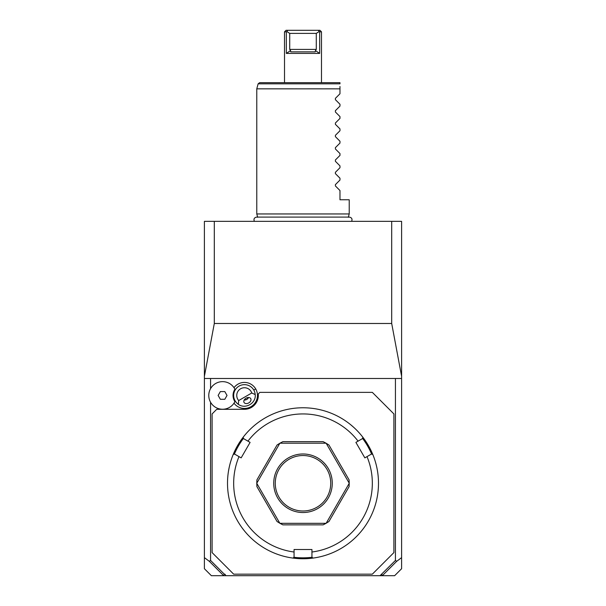 <?xml version="1.0" encoding="UTF-8"?>
<svg xmlns="http://www.w3.org/2000/svg" width="606" height="606" viewBox="0 0 606 606"><rect width="100%" height="100%" fill="white"/><g stroke="black" fill="none" stroke-linecap="round" stroke-linejoin="round"><path stroke-width="0.91" d="M401.604 376.296L401.604 568.716L394.62 575.7L380.03 575.7L395.438 560.429L395.438 378.492L204.396 378.492L204.396 376.296L214.304 323.483L391.696 323.483L391.696 221.341L401.604 221.341L401.604 376.296L391.696 323.483M401.604 378.492L395.438 378.492M223.409 575.427L209.29 561.308L204.396 557.626L204.396 568.716L211.38 575.7L223.614 575.7L224.288 574.162L224.894 574.162L225.97 575.7L380.03 575.7M204.396 557.626L204.396 378.492M204.396 376.296L204.396 221.341L391.696 221.341M225.97 575.7L223.614 575.7M209.29 561.308L210.562 560.429L210.562 402.232M210.562 388.651L210.562 378.492M210.562 560.429L224.288 574.162M238.688 400.551L251.763 392.999A7.704 7.704 0 0 0 240.605 388.772A7.704 7.704 0 0 0 238.688 400.551L238.325 404.316A10.787 10.787 0 0 1 239.059 386.098A10.787 10.787 0 0 1 253.793 390.052L255.717 388.938A13.006 13.006 0 0 0 233.999 387.696M255.717 388.938A13.006 13.006 0 0 1 251.588 406.315A13.006 13.006 0 0 1 233.999 403.187M381.712 574.162L382.386 575.7M395.438 560.429L396.71 561.308L401.604 557.626M382.591 575.427L396.71 561.308M212.1 552.589L233.666 574.162L372.334 574.162L393.9 552.589L393.9 413.928L372.334 392.362L259.86 392.362L258.323 393.9L258.323 395.438A13.87 13.87 0 0 1 244.453 409.308L216.721 409.308L212.1 413.928L212.1 552.589M303 558.755A75.492 75.492 0 0 0 372.796 454.492L371.478 454.038L367.009 456.621A69.334 69.334 0 0 1 311.938 552.013L311.938 557.172L312.984 558.088A75.492 75.492 0 0 1 293.016 558.088A75.492 75.492 0 0 0 303 558.755M375.591 462.537L375.735 463.052M375.887 463.59L376.015 464.075M376.5 466.014L376.606 466.484M376.667 466.756L376.553 466.264M376.174 464.704L376.038 464.166M375.894 463.62L375.743 463.075M367.009 456.621L364.842 457.871L355.904 442.395L362.547 438.562L362.812 437.199A75.492 75.492 0 0 1 372.796 454.492M356.851 430.351L356.457 429.949M356.055 429.556L355.661 429.169M353.806 427.419L350.806 424.829M356.873 430.374L357.245 430.752M362.812 437.199A75.492 75.492 0 0 0 303 407.77L303 407.77A75.492 75.492 0 0 0 243.188 437.199L243.453 438.562L250.096 442.395L241.158 457.871L234.522 454.038L233.204 454.492A75.492 75.492 0 0 1 243.188 437.199M321.354 556.49L322.43 556.21M322.99 556.058L323.521 555.914M325.013 555.475L325.513 555.316M326.823 554.891L327.217 554.763M327.581 554.634L329.694 553.876M311.938 552.013L311.938 549.506L294.061 549.506L294.061 552.013A69.334 69.334 0 0 1 238.991 456.621M293.948 557.278A74.568 74.568 0 0 0 312.052 557.278M276.306 553.876L278.419 554.634M280.487 555.316L280.964 555.467M282.479 555.914L283.01 556.058M283.555 556.202L284.1 556.346M248.755 430.752L249.127 430.374M251.505 428.056L252.096 427.51M250.339 429.169L249.945 429.556M249.543 429.949L249.149 430.351M230.257 463.075L230.106 463.62M229.962 464.166L229.825 464.704M229.447 466.264L229.333 466.756M229.235 467.188L228.5 471.074M229.985 464.075L230.113 463.59M230.265 463.052L230.409 462.537M233.204 454.492A75.492 75.492 0 0 0 293.016 558.088L294.061 557.172L294.061 552.013M234.37 454.091A74.568 74.568 0 0 1 243.423 438.411M358.07 441.145A69.334 69.334 0 0 0 247.93 441.145M279.836 523.258A46.223 46.223 0 0 0 279.942 523.319A46.223 46.223 0 0 1 279.836 523.258L277.048 521.508L256.899 486.61L256.777 483.315A46.223 46.223 0 0 1 256.777 483.202A46.223 46.223 0 0 0 256.777 483.315L279.836 523.258M279.942 443.198A46.223 46.223 0 0 0 279.836 443.259A46.223 46.223 0 0 1 279.942 443.198L282.85 441.66L323.149 441.66L326.058 443.198L279.942 443.198M326.164 443.259A46.223 46.223 0 0 0 326.058 443.198A46.223 46.223 0 0 1 326.164 443.259L328.952 445.016L349.101 479.907L349.223 483.202L326.164 443.259M349.223 483.315A46.223 46.223 0 0 0 349.223 483.202A46.223 46.223 0 0 1 349.223 483.315L349.101 486.61L328.952 521.508L326.164 523.258L349.223 483.315M326.058 523.319A46.223 46.223 0 0 0 326.164 523.258A46.223 46.223 0 0 1 326.058 523.319L323.149 524.857L282.85 524.857L279.942 523.319L326.058 523.319M362.577 438.411A74.568 74.568 0 0 1 371.63 454.091M256.777 483.202L256.899 479.907L277.048 445.016L279.836 443.259L256.777 483.202M303 512.532A29.27 29.27 0 0 1 273.73 483.262A29.27 29.27 0 0 1 303 453.985A29.27 29.27 0 0 1 332.27 483.262A29.27 29.27 0 0 1 303 512.532M303 455.53A27.732 27.732 0 0 1 330.732 483.262A27.732 27.732 0 0 1 303 510.994A27.732 27.732 0 0 1 275.268 483.262A27.732 27.732 0 0 1 303 455.53M234.87 401.71L234.893 401.672A11.408 11.408 0 0 1 234.893 389.211L234.87 389.166M253.793 390.052A10.787 10.787 0 0 1 255.202 394.574L251.763 392.999M238.325 404.316C245.294 409.588 256.285 403.24 255.202 394.574M248.763 402.907A3.848 2.727 150 0 0 250.74 398.619A3.848 2.727 150 0 0 246.044 398.187A3.848 2.727 150 0 0 244.066 402.475A3.848 2.727 150 0 0 248.763 402.907M246.763 399.445L248.589 397.506A4.621 4.621 0 0 1 244.173 400.051L246.763 399.445M234.893 389.211A13.802 13.802 0 0 0 213.903 384.704A13.802 13.802 0 0 0 213.903 406.179A13.802 13.802 0 0 0 234.893 401.672M218.13 395.438L220.349 399.293L224.803 399.293L227.023 395.438L224.803 391.59L220.349 391.59L218.13 395.438M234.166 221.341L233.757 221.341M236.287 221.341L237.347 221.341L236.287 221.341M259.633 221.341L240.764 221.341M214.304 323.483L214.304 221.341M257.671 217.289L256.777 213.948L349.223 213.948L349.223 199.775L339.974 199.775L339.974 190.534L335.391 185.944L335.391 184.641L339.974 180.05L339.974 178.209L335.391 173.619L335.391 172.316L339.974 167.726L339.974 165.885L335.391 161.294L335.391 159.984L339.974 155.401L339.974 153.56L335.391 148.97L335.391 147.659L339.974 143.077L339.974 141.236L335.391 136.645L335.391 135.335L339.974 130.744L339.974 128.904L335.391 124.321L335.391 123.01L339.974 118.42L339.974 116.579L335.391 111.996L335.391 110.686L339.974 106.095L339.974 104.255L335.391 99.664L335.391 98.361L339.974 93.771L339.974 88.847L338.678 88.84M296.91 88.84L295.334 88.84M293.577 88.84L279.389 88.84M303 88.847L256.777 88.84L339.974 88.847L339.974 87.143M339.974 86.522L339.974 88.847M337.3 88.84L336.247 88.84M334.845 88.84L325.263 88.84M321.551 88.84L308.719 88.84M308.674 88.84L307.575 88.84M258.126 83.825L339.974 83.825L339.974 82.681L259.61 82.681L258.126 83.825L256.777 88.84L256.777 213.948M321.491 82.681L321.491 31.838L319.665 31.838L319.665 53.411L286.335 53.411L286.335 31.838L284.509 31.838L284.509 82.681M286.335 53.411L290.569 50.601L290.751 51.866L315.249 51.866L315.431 50.601L319.665 53.411M290.569 50.601L289.721 49.404L289.721 33.383L316.279 33.383L316.279 49.404L315.431 50.601M289.721 33.383L286.774 31.52L286.335 31.838M319.665 31.838L318.218 30.3L319.945 30.3L321.491 31.838M286.774 31.52L287.782 30.3L318.218 30.3M319.226 31.52L316.279 33.383M284.509 31.838L286.055 30.3L287.782 30.3M235.113 400.831L234.575 401.142M289.721 49.404L316.279 49.404M254.368 221.341C253.459 219.031 254.225 217.615 256.656 217.092L349.344 217.092C351.775 217.615 352.54 219.031 351.631 221.341M348.329 217.289L349.223 213.948"/></g></svg>
